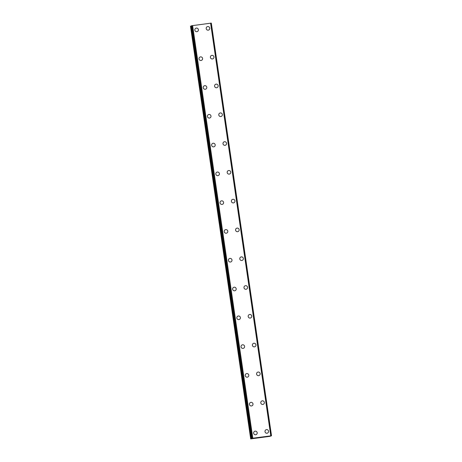 <?xml version="1.0" encoding="UTF-8"?>
<svg xmlns="http://www.w3.org/2000/svg" width="462" height="462" viewBox="0 0 462 462"><rect width="100%" height="100%" fill="white"/><g stroke="black" fill="none" stroke-linecap="round" stroke-linejoin="round"><path stroke-width="0.69" d="M254.608 431.323A1.819 1.784 -116.2 0 1 257.184 432.715A1.819 1.784 -116.2 0 1 256.214 434.592A1.819 1.784 -116.2 0 1 253.638 433.194A1.819 1.784 -116.2 0 1 254.608 431.323A1.819 1.784 -116.2 0 1 257.19 432.715A1.819 1.784 -116.2 0 1 256.214 434.592M250.41 402.529A1.819 1.784 -116.2 0 1 252.985 403.927A1.819 1.784 -116.2 0 1 252.015 405.798A1.819 1.784 -116.2 0 1 249.44 404.406A1.819 1.784 -116.2 0 1 250.41 402.529A1.819 1.784 -116.2 0 1 252.985 403.927A1.819 1.784 -116.2 0 1 252.015 405.798M246.206 373.741A1.819 1.784 -116.2 0 1 248.787 375.138A1.819 1.784 -116.2 0 1 247.817 377.009A1.819 1.784 -116.2 0 1 245.235 375.612A1.819 1.784 -116.2 0 1 246.211 373.741A1.819 1.784 -116.2 0 1 248.787 375.138A1.819 1.784 -116.2 0 1 247.817 377.009M242.007 344.952A1.819 1.784 -116.2 0 1 244.589 346.344A1.819 1.784 -116.2 0 1 243.618 348.221A1.819 1.784 -116.2 0 1 241.037 346.823A1.819 1.784 -116.2 0 1 242.007 344.952A1.819 1.784 -116.2 0 1 244.589 346.344A1.819 1.784 -116.2 0 1 243.618 348.221M237.809 316.158A1.819 1.784 -116.2 0 1 240.384 317.556A1.819 1.784 -116.2 0 1 239.414 319.427A1.819 1.784 -116.2 0 1 236.839 318.035A1.819 1.784 -116.2 0 1 237.809 316.158A1.819 1.784 -116.2 0 1 240.384 317.556A1.819 1.784 -116.2 0 1 239.414 319.427M233.61 287.37A1.819 1.784 -116.2 0 1 236.186 288.767A1.819 1.784 -116.2 0 1 235.216 290.638A1.819 1.784 -116.2 0 1 232.64 289.241A1.819 1.784 -116.2 0 1 233.61 287.37A1.819 1.784 -116.2 0 1 236.186 288.767A1.819 1.784 -116.2 0 1 235.216 290.638M229.406 258.581A1.819 1.784 -116.2 0 1 231.988 259.973A1.819 1.784 -116.2 0 1 231.017 261.85A1.819 1.784 -116.2 0 1 228.436 260.452A1.819 1.784 -116.2 0 1 229.406 258.576A1.819 1.784 -116.2 0 1 231.988 259.973A1.819 1.784 -116.2 0 1 231.017 261.85M225.208 229.787A1.819 1.784 -116.2 0 1 227.783 231.185A1.819 1.784 -116.2 0 1 226.813 233.056A1.819 1.784 -116.2 0 1 224.237 231.664A1.819 1.784 -116.2 0 1 225.208 229.787A1.819 1.784 -116.2 0 1 227.789 231.185A1.819 1.784 -116.2 0 1 226.813 233.056M221.009 200.999A1.819 1.784 -116.2 0 1 223.585 202.396A1.819 1.784 -116.2 0 1 222.615 204.268A1.819 1.784 -116.2 0 1 220.039 202.87A1.819 1.784 -116.2 0 1 221.009 200.999A1.819 1.784 -116.2 0 1 223.585 202.396A1.819 1.784 -116.2 0 1 222.615 204.268M216.805 172.21A1.819 1.784 -116.2 0 1 219.386 173.602A1.819 1.784 -116.2 0 1 218.416 175.479A1.819 1.784 -116.2 0 1 215.835 174.082A1.819 1.784 -116.2 0 1 216.811 172.205A1.819 1.784 -116.2 0 1 219.386 173.602A1.819 1.784 -116.2 0 1 218.416 175.479M212.607 143.416A1.819 1.784 -116.2 0 1 215.188 144.814A1.819 1.784 -116.2 0 1 214.218 146.685A1.819 1.784 -116.2 0 1 211.636 145.293A1.819 1.784 -116.2 0 1 212.607 143.416A1.819 1.784 -116.2 0 1 215.188 144.814A1.819 1.784 -116.2 0 1 214.218 146.685M208.408 114.628A1.819 1.784 -116.2 0 1 210.984 116.026A1.819 1.784 -116.2 0 1 210.014 117.897A1.819 1.784 -116.2 0 1 207.438 116.499A1.819 1.784 -116.2 0 1 208.408 114.628A1.819 1.784 -116.2 0 1 210.984 116.026A1.819 1.784 -116.2 0 1 210.014 117.897M204.21 85.84A1.819 1.784 -116.2 0 1 206.785 87.231A1.819 1.784 -116.2 0 1 205.815 89.108A1.819 1.784 -116.2 0 1 203.24 87.711A1.819 1.784 -116.2 0 1 204.21 85.834A1.819 1.784 -116.2 0 1 206.785 87.231A1.819 1.784 -116.2 0 1 205.815 89.108M200.006 57.045A1.819 1.784 -116.2 0 1 202.587 58.443A1.819 1.784 -116.2 0 1 201.617 60.314A1.819 1.784 -116.2 0 1 199.035 58.917A1.819 1.784 -116.2 0 1 200.006 57.045A1.819 1.784 -116.2 0 1 202.587 58.443A1.819 1.784 -116.2 0 1 201.617 60.314M195.807 28.257A1.819 1.784 -116.2 0 1 198.383 29.655A1.819 1.784 -116.2 0 1 197.413 31.526A1.819 1.784 -116.2 0 1 194.837 30.128A1.819 1.784 -116.2 0 1 195.807 28.257A1.819 1.784 -116.2 0 1 198.389 29.655A1.819 1.784 -116.2 0 1 197.413 31.526M265.968 429.799A1.819 1.784 -116.2 0 1 268.543 431.19A1.819 1.784 -116.2 0 1 267.573 433.067A1.819 1.784 -116.2 0 1 264.997 431.67A1.819 1.784 -116.2 0 1 265.968 429.799A1.819 1.784 -116.2 0 1 268.543 431.19A1.819 1.784 -116.2 0 1 267.573 433.067M261.763 401.004A1.819 1.784 -116.2 0 1 264.345 402.402A1.819 1.784 -116.2 0 1 263.375 404.273A1.819 1.784 -116.2 0 1 260.793 402.881A1.819 1.784 -116.2 0 1 261.763 401.004A1.819 1.784 -116.2 0 1 264.345 402.402A1.819 1.784 -116.2 0 1 263.375 404.273M257.565 372.216A1.819 1.784 -116.2 0 1 260.141 373.614A1.819 1.784 -116.2 0 1 259.17 375.485A1.819 1.784 -116.2 0 1 256.595 374.087A1.819 1.784 -116.2 0 1 257.565 372.216A1.819 1.784 -116.2 0 1 260.146 373.614A1.819 1.784 -116.2 0 1 259.176 375.485M253.367 343.428A1.819 1.784 -116.2 0 1 255.942 344.819A1.819 1.784 -116.2 0 1 254.972 346.696A1.819 1.784 -116.2 0 1 252.396 345.299A1.819 1.784 -116.2 0 1 253.367 343.422A1.819 1.784 -116.2 0 1 255.942 344.819A1.819 1.784 -116.2 0 1 254.972 346.696M249.168 314.634A1.819 1.784 -116.2 0 1 251.744 316.031A1.819 1.784 -116.2 0 1 250.774 317.902A1.819 1.784 -116.2 0 1 248.192 316.51A1.819 1.784 -116.2 0 1 249.168 314.634A1.819 1.784 -116.2 0 1 251.744 316.031A1.819 1.784 -116.2 0 1 250.774 317.902M244.964 285.845A1.819 1.784 -116.2 0 1 247.545 287.243A1.819 1.784 -116.2 0 1 246.575 289.114A1.819 1.784 -116.2 0 1 243.994 287.716A1.819 1.784 -116.2 0 1 244.964 285.845A1.819 1.784 -116.2 0 1 247.545 287.243A1.819 1.784 -116.2 0 1 246.575 289.114M240.766 257.057A1.819 1.784 -116.2 0 1 243.341 258.449A1.819 1.784 -116.2 0 1 242.371 260.325A1.819 1.784 -116.2 0 1 239.795 258.928A1.819 1.784 -116.2 0 1 240.766 257.051A1.819 1.784 -116.2 0 1 243.347 258.449A1.819 1.784 -116.2 0 1 242.371 260.325M236.567 228.263A1.819 1.784 -116.2 0 1 239.143 229.66A1.819 1.784 -116.2 0 1 238.173 231.531A1.819 1.784 -116.2 0 1 235.597 230.14A1.819 1.784 -116.2 0 1 236.567 228.263A1.819 1.784 -116.2 0 1 239.143 229.66A1.819 1.784 -116.2 0 1 238.173 231.531M232.363 199.474A1.819 1.784 -116.2 0 1 234.944 200.872A1.819 1.784 -116.2 0 1 233.974 202.743A1.819 1.784 -116.2 0 1 231.393 201.345A1.819 1.784 -116.2 0 1 232.363 199.474A1.819 1.784 -116.2 0 1 234.944 200.872A1.819 1.784 -116.2 0 1 233.974 202.743M228.164 170.68A1.819 1.784 -116.2 0 1 230.746 172.078A1.819 1.784 -116.2 0 1 229.776 173.955A1.819 1.784 -116.2 0 1 227.194 172.557A1.819 1.784 -116.2 0 1 228.164 170.68A1.819 1.784 -116.2 0 1 230.746 172.078A1.819 1.784 -116.2 0 1 229.77 173.955M223.966 141.892A1.819 1.784 -116.2 0 1 226.542 143.289A1.819 1.784 -116.2 0 1 225.572 145.16A1.819 1.784 -116.2 0 1 222.996 143.763A1.819 1.784 -116.2 0 1 223.966 141.892A1.819 1.784 -116.2 0 1 226.542 143.289A1.819 1.784 -116.2 0 1 225.572 145.16M219.768 113.103A1.819 1.784 -116.2 0 1 222.343 114.501A1.819 1.784 -116.2 0 1 221.373 116.372A1.819 1.784 -116.2 0 1 218.797 114.974A1.819 1.784 -116.2 0 1 219.768 113.103A1.819 1.784 -116.2 0 1 222.343 114.501A1.819 1.784 -116.2 0 1 221.373 116.372M215.563 84.309A1.819 1.784 -116.2 0 1 218.145 85.707A1.819 1.784 -116.2 0 1 217.175 87.584A1.819 1.784 -116.2 0 1 214.593 86.186A1.819 1.784 -116.2 0 1 215.563 84.309A1.819 1.784 -116.2 0 1 218.145 85.707A1.819 1.784 -116.2 0 1 217.175 87.584M211.365 55.521A1.819 1.784 -116.2 0 1 213.941 56.918A1.819 1.784 -116.2 0 1 212.97 58.789A1.819 1.784 -116.2 0 1 210.395 57.392A1.819 1.784 -116.2 0 1 211.365 55.521A1.819 1.784 -116.2 0 1 213.946 56.918A1.819 1.784 -116.2 0 1 212.97 58.789M207.167 26.732A1.819 1.784 -116.2 0 1 209.742 28.13A1.819 1.784 -116.2 0 1 208.772 30.001A1.819 1.784 -116.2 0 1 206.196 28.604A1.819 1.784 -116.2 0 1 207.167 26.732A1.819 1.784 -116.2 0 1 209.742 28.13A1.819 1.784 -116.2 0 1 208.772 30.001M191.32 26.011L190.483 26.236L250.687 438.9L252.806 438.195L271.517 435.764L269.889 436.359L250.687 438.9M191.297 25.837L251.64 438.432M211.313 23.1L271.517 435.764L211.313 23.1L191.441 25.768M260.314 437.375L261.03 437.277L260.314 437.375M260.216 437.427L260.585 437.381M260.1 437.485L261.036 437.277M259.996 437.502L260.799 437.393M261.625 437.219L262.029 437.144M210.799 23.112L270.975 435.793L210.787 23.117M190.662 26.155L250.86 438.813M191.563 25.745L251.761 438.409M192.267 25.606L252.466 438.265M192.602 25.537L252.806 438.195M210.58 23.123L270.778 435.787M211.238 23.106L271.437 435.764M190.95 26.08L251.149 438.744M192.325 25.589L252.529 438.247M210.77 23.112L270.969 435.776"/></g></svg>
